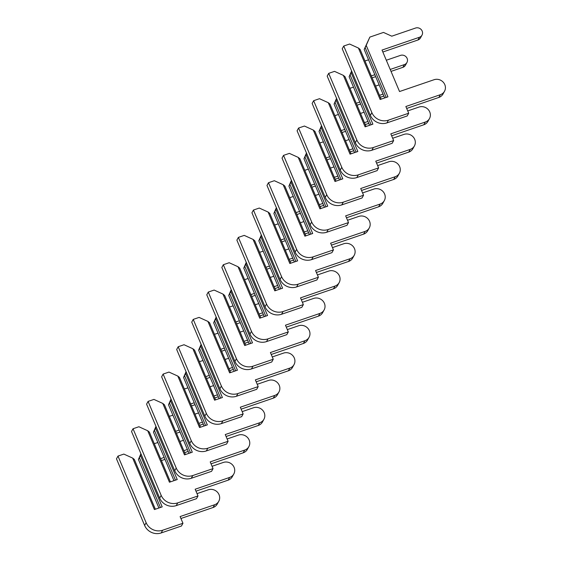 <?xml version="1.0" encoding="UTF-8"?>
<svg xmlns="http://www.w3.org/2000/svg" width="561" height="561" viewBox="0 0 561 561"><rect width="100%" height="100%" fill="white"/><g stroke="black" fill="none" stroke-linecap="round" stroke-linejoin="round"><path stroke-width="0.84" d="M358.416 48.043L380.148 99.486L387.946 96.822L366.207 45.371L369.853 37.096L383.493 32.426L391.774 36.184L415.547 28.05A5.147 4.797 -151.2 0 1 421.213 29.572A5.147 4.797 -151.2 0 1 422.005 35.14A5.147 4.797 -151.2 0 1 419.439 37.264L382.02 50.069L399.537 91.534L434.032 79.732A8.359 7.791 -151.2 0 1 443.246 82.201A8.359 7.791 -151.2 0 1 444.522 91.254A8.359 7.791 -151.2 0 1 440.357 94.704L405.862 106.506L408.703 113.224L388.436 120.159A12.868 11.984 -151.2 0 1 371.873 112.642L343.739 46.03L349.587 44.031L358.416 48.043L360.085 49.396L381.108 99.157M384.664 97.944L364.173 49.438L365.148 47.664L386.171 97.425M366.207 45.371L365.148 47.664M364.173 49.438L369.853 37.096M422.005 35.14L420.498 37.875A5.147 4.797 -151.2 0 1 417.938 39.999L382.84 52.005M444.522 91.254L443.015 93.982A8.359 7.791 -151.2 0 1 438.856 97.439L406.683 108.448M408.703 113.224L407.195 115.959L386.929 122.894A12.868 11.984 -151.2 0 1 370.372 115.377L342.231 48.765L343.739 46.03M407.728 110.917L418.983 107.067A8.359 7.791 -151.2 0 1 428.19 109.535A8.359 7.791 -151.2 0 1 429.474 118.588A8.359 7.791 -151.2 0 1 425.308 122.039L390.814 133.848L393.654 140.566L373.388 147.501A12.868 11.984 -151.2 0 1 356.824 139.984L328.69 73.365L334.531 71.366L343.367 75.377L345.036 76.731L366.053 126.498M343.367 75.377L365.099 126.828L372.89 124.156L351.158 72.706L351.768 71.331M386.319 60.237L400.498 55.385A5.147 4.797 -151.2 0 1 406.164 56.906A5.147 4.797 -151.2 0 1 406.949 62.474A5.147 4.797 -151.2 0 1 404.39 64.599L390.211 69.452M374.846 74.711L371.291 75.924M364.966 60.953L368.556 59.817M369.608 125.278L349.124 76.773L350.099 74.999L371.123 124.766M351.158 72.706L350.099 74.999M349.124 76.773L351.621 70.981M406.949 62.474L405.449 65.209A5.147 4.797 -151.2 0 1 402.882 67.334L391.031 71.394M375.667 76.647L372.111 77.867M429.474 118.588L427.966 121.323A8.359 7.791 -151.2 0 1 423.8 124.773L391.634 135.783M393.654 140.566L392.146 143.3L371.88 150.236A12.868 11.984 -151.2 0 1 355.323 142.718L327.182 76.1L328.69 73.365M392.679 138.258L403.934 134.402A8.359 7.791 -151.2 0 1 413.141 136.87A8.359 7.791 -151.2 0 1 414.418 145.923A8.359 7.791 -151.2 0 1 410.259 149.38L375.765 161.182L378.605 167.9L358.332 174.836A12.868 11.984 -151.2 0 1 341.775 167.318L313.634 100.707L319.482 98.701L328.311 102.712L329.98 104.066L351.004 153.833M328.311 102.712L350.05 154.163L357.841 151.491L336.109 100.047L336.712 98.673M383.037 94.094L379.481 95.314M359.797 102.046L356.242 103.266M375.59 86.099L379.145 84.879M349.917 88.287L353.507 87.151M354.559 152.62L334.068 104.115L335.05 102.333L356.074 152.101M336.109 100.047L335.05 102.333M334.068 104.115L336.565 98.322M383.857 96.036L380.302 97.249M360.618 103.988L357.062 105.202M414.418 145.923L412.917 148.658A8.359 7.791 -151.2 0 1 408.752 152.115L376.585 163.118M378.605 167.9L377.097 170.635L356.831 177.571A12.868 11.984 -151.2 0 1 340.268 170.053L312.133 103.441L313.634 100.707M377.63 165.593L388.885 161.743A8.359 7.791 -151.2 0 1 398.093 164.212A8.359 7.791 -151.2 0 1 399.369 173.258A8.359 7.791 -151.2 0 1 395.21 176.715L360.716 188.517L363.549 195.235L343.283 202.17A12.868 11.984 -151.2 0 1 326.726 194.653L298.585 128.041L304.434 126.043L313.262 130.054L314.931 131.407L335.955 181.168M313.262 130.054L334.994 181.498L342.792 178.833L321.06 127.382L321.663 126.008M367.988 121.435L364.433 122.649M344.749 129.388L341.193 130.601M360.534 113.434L364.096 112.221M334.868 115.629L338.458 114.486M339.51 179.955L319.02 131.449L320.001 129.675L341.018 179.436M321.06 127.382L320.001 129.675M319.02 131.449L321.516 125.657M368.801 123.371L365.246 124.591M345.569 131.323L342.007 132.543M399.369 173.258L397.868 175.993A8.359 7.791 -151.2 0 1 393.703 179.45L361.529 190.46M363.549 195.235L362.048 197.97L341.782 204.905A12.868 11.984 -151.2 0 1 325.219 197.388L297.085 130.776L298.585 128.041M362.574 192.928L373.829 189.078A8.359 7.791 -151.2 0 1 383.044 191.546A8.359 7.791 -151.2 0 1 384.32 200.6A8.359 7.791 -151.2 0 1 380.155 204.05L345.66 215.859L348.5 222.577L328.234 229.512A12.868 11.984 -151.2 0 1 311.678 221.995L283.536 155.376L289.385 153.377L298.214 157.389L299.883 158.742L320.906 208.51M298.214 157.389L319.945 208.832L327.743 206.168L306.011 154.717L306.615 153.342M352.939 148.77L349.377 149.983M329.7 156.722L326.137 157.936M345.485 140.769L349.04 139.556M319.812 142.964L323.402 141.828M324.461 207.29L303.971 158.784L304.953 157.01L325.969 206.778M306.011 154.717L304.953 157.01M303.971 158.784L306.467 152.992M353.753 150.706L350.197 151.926M330.513 158.658L326.958 159.878M384.32 200.6L382.812 203.334A8.359 7.791 -151.2 0 1 378.654 206.785L346.481 217.794M348.5 222.577L347 225.312L326.726 232.247A12.868 11.984 -151.2 0 1 310.17 224.73L282.029 158.111L283.536 155.376M347.525 220.27L358.781 216.413A8.359 7.791 -151.2 0 1 367.995 218.881A8.359 7.791 -151.2 0 1 369.271 227.934A8.359 7.791 -151.2 0 1 365.106 231.391L330.611 243.194L333.451 249.911L313.185 256.847A12.868 11.984 -151.2 0 1 296.622 249.329L268.488 182.718L274.336 180.712L283.165 184.723L284.834 186.077L305.857 235.844M283.165 184.723L304.896 236.174L312.694 233.502L290.963 182.059L291.566 180.684M337.883 176.105L334.328 177.325M314.644 184.057L311.089 185.277M330.436 168.111L333.991 166.89M304.763 170.299L308.354 169.163M309.413 234.631L288.922 186.126L289.897 184.345L310.92 234.112M290.963 182.059L289.897 184.345M288.922 186.126L291.418 180.333M338.704 178.047L335.148 179.261M315.464 186L311.909 187.213M369.271 227.934L367.764 230.669A8.359 7.791 -151.2 0 1 363.605 234.126L331.432 245.129M333.451 249.911L331.944 252.646L311.678 259.582A12.868 11.984 -151.2 0 1 295.121 252.064L266.98 185.453L268.488 182.718M332.477 247.604L343.732 243.755A8.359 7.791 -151.2 0 1 352.939 246.223A8.359 7.791 -151.2 0 1 354.222 255.269A8.359 7.791 -151.2 0 1 350.057 258.726L315.562 270.528L318.403 277.246L298.136 284.182A12.868 11.984 -151.2 0 1 281.573 276.664L253.439 210.052L259.28 208.054L268.116 212.058L269.785 213.418L290.801 263.179M268.116 212.058L289.848 263.509L297.639 260.844L275.907 209.393L276.517 208.019M322.834 203.447L319.279 204.66M299.595 211.399L296.04 212.612M315.387 195.445L318.943 194.232M289.714 197.64L293.305 196.497M294.357 261.966L273.873 213.46L274.848 211.679L295.871 261.447M275.907 209.393L274.848 211.679M273.873 213.46L276.37 207.668M323.655 205.382L320.1 206.602M300.416 213.334L296.86 214.547M354.222 255.269L352.715 258.004A8.359 7.791 -151.2 0 1 348.549 261.461L316.383 272.471M318.403 277.246L316.895 279.981L296.629 286.916A12.868 11.984 -151.2 0 1 280.072 279.399L251.931 212.787L253.439 210.052M317.428 274.939L328.683 271.089A8.359 7.791 -151.2 0 1 337.89 273.558A8.359 7.791 -151.2 0 1 339.167 282.611A8.359 7.791 -151.2 0 1 335.008 286.061L300.514 297.863L303.354 304.588L283.081 311.523A12.868 11.984 -151.2 0 1 266.524 304.006L238.383 237.387L244.231 235.389L253.06 239.4L254.729 240.753L275.753 290.521M253.06 239.4L274.799 290.843L282.59 288.179L260.858 236.728L261.461 235.354M307.786 230.781L304.23 231.995M284.546 238.734L280.991 239.947M300.338 222.78L303.894 221.567M274.666 224.975L278.256 223.839M279.308 289.301L258.817 240.795L259.799 239.021L280.823 288.782M260.858 236.728L259.799 239.021M258.817 240.795L261.314 235.003M308.606 232.717L305.051 233.937M285.367 240.669L281.811 241.889M339.167 282.611L337.666 285.346A8.359 7.791 -151.2 0 1 333.5 288.796L301.334 299.805M303.354 304.588L301.846 307.316L281.58 314.251A12.868 11.984 -151.2 0 1 265.016 306.741L236.882 240.122L238.383 237.387M302.379 302.281L313.634 298.424A8.359 7.791 -151.2 0 1 322.841 300.892A8.359 7.791 -151.2 0 1 324.118 309.945A8.359 7.791 -151.2 0 1 319.959 313.403L285.465 325.205L288.298 331.923L268.032 338.858A12.868 11.984 -151.2 0 1 251.475 331.341L223.334 264.729L229.183 262.723L238.011 266.734L239.68 268.088L260.704 317.856M238.011 266.734L259.743 318.185L267.541 315.513L245.809 264.07L246.412 262.688M292.737 258.116L289.181 259.336M269.497 266.068L265.942 267.288M285.29 250.122L288.845 248.902M259.617 252.31L263.207 251.174M264.259 316.635L243.769 268.137L244.75 266.356L265.774 316.124M245.809 264.07L244.75 266.356M243.769 268.137L246.265 262.338M293.557 260.059L289.995 261.272M270.318 268.011L266.755 269.224M324.118 309.945L322.617 312.68A8.359 7.791 -151.2 0 1 318.452 316.131L286.278 327.14M288.298 331.923L286.797 334.658L266.531 341.593A12.868 11.984 -151.2 0 1 249.968 334.075L221.833 267.464L223.334 264.729M287.323 329.616L298.578 325.766A8.359 7.791 -151.2 0 1 307.793 328.234A8.359 7.791 -151.2 0 1 309.069 337.28A8.359 7.791 -151.2 0 1 304.904 340.737L270.409 352.539L273.249 359.257L252.983 366.193A12.868 11.984 -151.2 0 1 236.426 358.675L208.285 292.064L214.134 290.065L222.962 294.069L224.631 295.43L245.655 345.19M222.962 294.069L244.694 345.52L252.492 342.855L230.76 291.404L231.363 290.03M277.688 285.451L274.126 286.671M254.449 293.403L250.886 294.623M270.234 277.457L273.789 276.236M244.561 279.651L248.151 278.508M249.21 343.977L228.72 295.472L229.701 293.691L250.718 343.458M230.76 291.404L229.701 293.691M228.72 295.472L231.216 289.679M278.501 287.393L274.946 288.606M255.262 295.345L251.707 296.559M309.069 337.28L307.561 340.015A8.359 7.791 -151.2 0 1 303.403 343.472L271.229 354.482M273.249 359.257L271.748 361.992L251.475 368.928A12.868 11.984 -151.2 0 1 234.919 361.41L206.778 294.798L208.285 292.064M272.274 356.95L283.529 353.1A8.359 7.791 -151.2 0 1 292.744 355.569A8.359 7.791 -151.2 0 1 294.02 364.622A8.359 7.791 -151.2 0 1 289.855 368.072L255.36 379.874L258.2 386.599L237.934 393.534A12.868 11.984 -151.2 0 1 221.378 386.017L193.236 319.398L199.085 317.4L207.914 321.411L209.583 322.764L230.606 372.532M207.914 321.411L229.645 372.855L237.443 370.19L215.712 318.739L216.315 317.365M262.632 312.793L259.077 314.006M239.393 320.745L235.837 321.958M255.185 304.791L258.74 303.578M229.512 306.986L233.103 305.85M234.161 371.312L213.671 322.806L214.646 321.032L235.669 370.793M215.712 318.739L214.646 321.032M213.671 322.806L216.167 317.014M263.453 314.728L259.897 315.948M240.213 322.68L236.658 323.9M294.02 364.622L292.512 367.357A8.359 7.791 -151.2 0 1 288.354 370.807L256.181 381.817M258.2 386.599L256.693 389.327L236.426 396.262A12.868 11.984 -151.2 0 1 219.87 388.745L191.729 322.133L193.236 319.398M257.226 384.292L268.481 380.435A8.359 7.791 -151.2 0 1 277.688 382.904A8.359 7.791 -151.2 0 1 278.971 391.957A8.359 7.791 -151.2 0 1 274.806 395.414L240.311 407.216L243.151 413.934L222.885 420.869A12.868 11.984 -151.2 0 1 206.322 413.352L178.188 346.74L184.029 344.735L192.865 348.746L194.534 350.099L215.55 399.867M192.865 348.746L214.597 400.196L222.387 397.525L200.656 346.081L201.266 344.699M247.583 340.127L244.028 341.347M224.344 348.079L220.789 349.3M240.136 332.133L243.691 330.913M214.463 334.321L218.054 333.185M219.113 398.647L198.622 350.141L199.597 348.367L220.62 398.135M200.656 346.081L199.597 348.367M198.622 350.141L201.119 344.349M248.404 342.07L244.848 343.283M225.164 350.022L221.609 351.235M278.971 391.957L277.464 394.692A8.359 7.791 -151.2 0 1 273.298 398.142L241.132 409.151M243.151 413.934L241.644 416.669L221.378 423.604A12.868 11.984 -151.2 0 1 204.821 416.087L176.68 349.468L178.188 346.74M242.177 411.627L253.432 407.777A8.359 7.791 -151.2 0 1 262.639 410.245A8.359 7.791 -151.2 0 1 263.915 419.291A8.359 7.791 -151.2 0 1 259.757 422.749L225.263 434.551L228.103 441.269L207.829 448.204A12.868 11.984 -151.2 0 1 191.273 440.687L163.132 374.075L168.98 372.076L177.816 376.08L179.478 377.441L200.501 427.202M177.816 376.08L199.548 427.531L207.339 424.866L185.607 373.416L186.21 372.041M232.535 367.462L228.979 368.682M209.295 375.414L205.74 376.634M225.087 359.468L228.643 358.248M199.414 361.663L203.005 360.52M204.057 425.988L183.566 377.483L184.548 375.702L205.571 425.469M185.607 373.416L184.548 375.702M183.566 377.483L186.063 371.691M233.355 369.404L229.8 370.618M210.116 377.357L206.56 378.57M263.915 419.291L262.415 422.026A8.359 7.791 -151.2 0 1 258.249 425.483L226.083 436.493M228.103 441.269L226.595 444.003L206.329 450.939A12.868 11.984 -151.2 0 1 189.765 443.421L161.631 376.81L163.132 374.075M227.128 438.961L238.383 435.112A8.359 7.791 -151.2 0 1 247.59 437.58A8.359 7.791 -151.2 0 1 248.867 446.633A8.359 7.791 -151.2 0 1 244.708 450.083L210.214 461.885L213.047 468.61L192.781 475.546A12.868 11.984 -151.2 0 1 176.224 468.028L148.083 401.41L153.931 399.411L162.76 403.422L164.429 404.776L185.453 454.543M162.76 403.422L184.492 454.866L192.29 452.201L170.558 400.75L171.161 399.376M217.486 394.804L213.93 396.017M194.246 402.756L190.691 403.969M210.038 386.802L213.594 385.589M184.366 388.997L187.956 387.861M189.008 453.323L168.517 404.818L169.499 403.043L190.523 452.804M170.558 400.75L169.499 403.043M168.517 404.818L171.014 399.025M218.306 396.739L214.744 397.959M195.067 404.691L191.504 405.912M248.867 446.633L247.366 449.361A8.359 7.791 -151.2 0 1 243.201 452.818L211.027 463.828M213.047 468.61L211.546 471.338L191.28 478.274A12.868 11.984 -151.2 0 1 174.716 470.756L146.582 404.144L148.083 401.41M212.072 466.296L223.327 462.446A8.359 7.791 -151.2 0 1 232.542 464.915A8.359 7.791 -151.2 0 1 233.818 473.968A8.359 7.791 -151.2 0 1 229.652 477.425L195.158 489.227L197.998 495.945L177.732 502.88A12.868 11.984 -151.2 0 1 161.175 495.363L133.034 428.751L138.883 426.746L147.711 430.757L149.38 432.11L170.404 481.878M147.711 430.757L169.443 482.208L177.241 479.536L155.509 428.092L156.112 426.711M202.437 422.138L198.875 423.359M179.197 430.091L175.635 431.311M194.983 414.144L198.538 412.924M169.317 416.332L172.9 415.196M173.959 480.658L153.469 432.152L154.45 430.378L175.467 480.146M155.509 428.092L154.45 430.378M153.469 432.152L155.965 426.36M203.25 424.081L199.695 425.294M180.011 432.026L176.456 433.246M233.818 473.968L232.31 476.703A8.359 7.791 -151.2 0 1 228.152 480.153L195.978 491.163M197.998 495.945L196.497 498.68L176.224 505.615A12.868 11.984 -151.2 0 1 159.668 498.098L131.526 431.479L133.034 428.751M197.023 493.638L208.278 489.788A8.359 7.791 -151.2 0 1 217.493 492.256A8.359 7.791 -151.2 0 1 218.769 501.303A8.359 7.791 -151.2 0 1 214.604 504.76L180.109 516.562L182.949 523.28L162.683 530.215A12.868 11.984 -151.2 0 1 146.126 522.698L117.985 456.086L123.834 454.087L132.662 458.092L134.331 459.452L155.355 509.213M132.662 458.092L154.394 509.542L162.192 506.878L140.46 455.427L141.063 454.052M187.381 449.473L183.826 450.693M164.142 457.425L160.586 458.646M179.934 441.479L183.489 440.259M154.261 443.674L157.851 442.531M158.91 508L138.42 459.494L139.394 457.713L160.418 507.481M140.46 455.427L139.394 457.713M138.42 459.494L140.916 453.702M188.201 451.416L184.646 452.629M164.962 459.368L161.407 460.581M218.769 501.303L217.261 504.037A8.359 7.791 -151.2 0 1 213.103 507.495L180.93 518.497M182.949 523.28L181.441 526.015L161.175 532.95A12.868 11.984 -151.2 0 1 144.619 525.433L116.478 458.821L117.985 456.086M417.938 39.999L419.439 37.264M438.856 97.439L440.357 94.704M386.929 122.894L388.436 120.159M370.372 115.377L371.873 112.642M402.882 67.334L404.39 64.599M423.8 124.773L425.308 122.039M371.88 150.236L373.388 147.501M355.323 142.718L356.824 139.984M408.752 152.115L410.259 149.38M356.831 177.571L358.332 174.836M340.268 170.053L341.775 167.318M393.703 179.45L395.21 176.715M341.782 204.905L343.283 202.17M325.219 197.388L326.726 194.653M378.654 206.785L380.155 204.05M326.726 232.247L328.234 229.512M310.17 224.73L311.678 221.995M363.605 234.126L365.106 231.391M311.678 259.582L313.185 256.847M295.121 252.064L296.622 249.329M348.549 261.461L350.057 258.726M296.629 286.916L298.136 284.182M280.072 279.399L281.573 276.664M333.5 288.796L335.008 286.061M281.58 314.251L283.081 311.523M265.016 306.741L266.524 304.006M318.452 316.131L319.959 313.403M266.531 341.593L268.032 338.858M249.968 334.075L251.475 331.341M303.403 343.472L304.904 340.737M251.475 368.928L252.983 366.193M234.919 361.41L236.426 358.675M288.354 370.807L289.855 368.072M236.426 396.262L237.934 393.534M219.87 388.745L221.378 386.017M273.298 398.142L274.806 395.414M221.378 423.604L222.885 420.869M204.821 416.087L206.322 413.352M258.249 425.483L259.757 422.749M206.329 450.939L207.829 448.204M189.765 443.421L191.273 440.687M243.201 452.818L244.708 450.083M191.28 478.274L192.781 475.546M174.716 470.756L176.224 468.028M228.152 480.153L229.652 477.425M176.224 505.615L177.732 502.88M159.668 498.098L161.175 495.363M213.103 507.495L214.604 504.76M161.175 532.95L162.683 530.215M144.619 525.433L146.126 522.698"/></g></svg>
